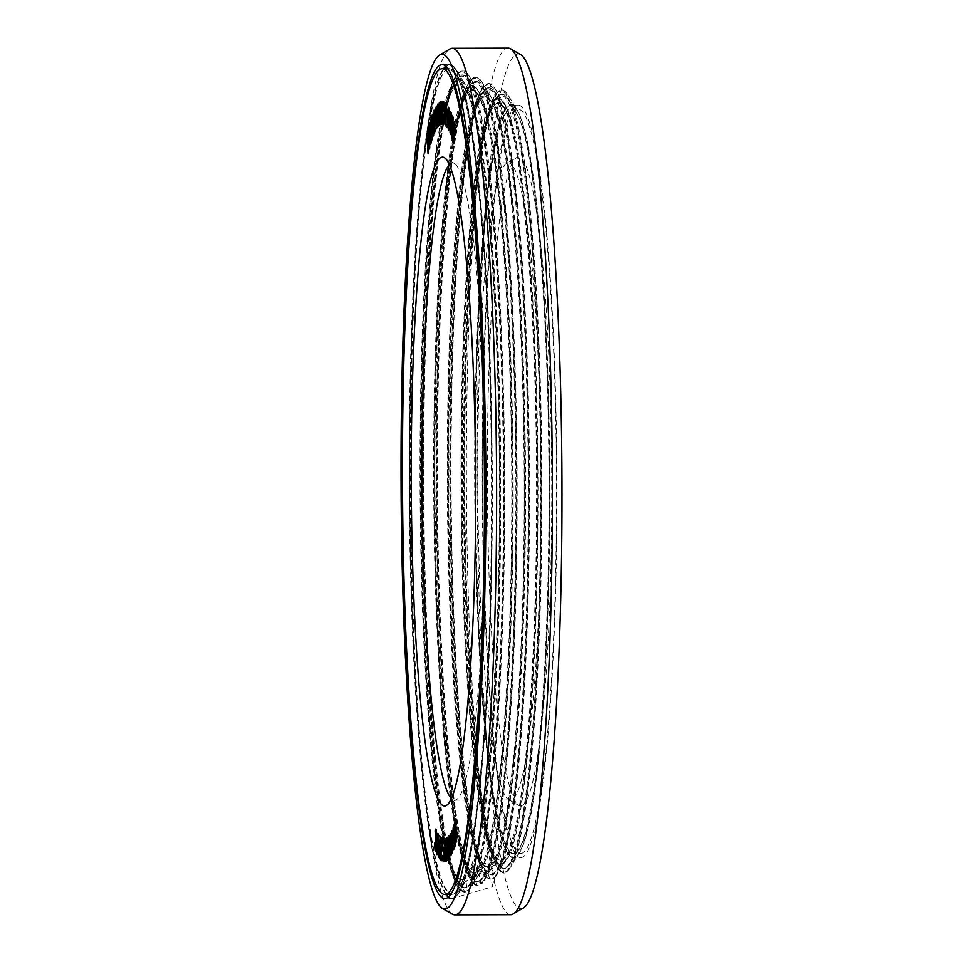 <?xml version="1.0" encoding="UTF-8"?>
<svg xmlns="http://www.w3.org/2000/svg" width="963" height="963" viewBox="0 0 963 963"><rect width="100%" height="100%" fill="white"/><g stroke="black" fill="none" stroke-linecap="round" stroke-linejoin="round"><path stroke-width="0.72" stroke-dasharray="4.82 3.61" d="M439.862 836.089L439.284 858.31M428.511 141.465L428.354 134.086L429.426 149.434M429.197 125.864L429.39 143.872L428.824 136.048M428.354 129.403L428.366 148.121L427.849 139.948M427.428 133.303L428.403 153.683M435.806 832.176L436.781 836.077M436.07 829.035L435.336 834.572L436.444 845.49L435.842 848.439M435.011 843.058L436.119 851.545M438.117 833.38L437.334 854.638M437.575 849.896L438.526 850.943L438.899 857.383M431.003 132.413L430.894 124.612L431.845 140.658M431.797 117.053L431.845 135.097L431.34 126.791M430.918 119.954L430.798 138.576L430.329 129.969M429.955 123.144L430.798 144.149M433.543 125.19L433.482 117.041L434.325 133.725M434.445 110.179L434.361 128.187L433.916 119.472M433.555 112.418L433.29 130.872L432.893 121.928M432.568 114.886L433.254 136.409M435.577 128.536L435.408 131.329M437.539 114.946L436.913 118.87M436.973 118.762L437.371 123.457L436.456 125.816M436.624 109.156L437.19 111.154M436.721 106.086L435.721 113.032L436.721 128.873M439.622 117.197L439.85 107.29L440.067 124.853M440.079 102.295L439.212 123.252L438.959 118.184M438.285 103.956L438.129 126.647M438.309 118.076L438.201 108.831L439.056 125.792M442.956 101.669L442.932 124.058L444.039 124.48M440.922 110.757L442.149 124.107M442.45 101.621L442.27 120.748L441.885 114.982M441.018 101.958L440.705 124.456M445.171 102.644L445.893 105.737L446.038 125.936M446.17 106.351L446.916 106.737M447.169 124.877L447.374 127.549M449.336 125.009L448.794 126.935M448.541 110.276L449.769 114.705M448.806 107.206L447.855 120.459L448.89 130.005M450.84 111.768L450.046 126.899L451.226 134.591M453.85 134.013L454.416 126.249L454.211 143.908M454.416 121.278L453.176 133.688M452.682 115.825L452.333 138.034M452.538 131.028L452.815 121.206L453.32 141.116M441.078 840.193L441.861 844.37L440.38 859.297L442.041 860.766M441.295 837.666L440.765 842.444M443.185 849.498L443.979 853.868L443.221 858.84M442.547 855.337L443.522 861.355M443.245 846.971L442.775 848.74L442.775 847.163M442.775 841.229L444.124 841.53M442.547 838.665L442.872 851.148M446.435 838.641L445.375 845.502M444.87 839.11L445.436 849.92L444.713 861.596M445.436 854.735L446.29 861.115M447.362 837.882L447.314 860.428M450.84 833.693L449.926 841.65L450.72 855.794M449.384 835.703L447.735 837.641L447.759 840.013M448.77 838.821L448.505 859.357M452.887 844.623L453.838 849.643M453.537 827.205L452.598 835.896M452.008 830.876L452.779 840.35L452.321 853.326M455.981 830.648L456.655 835.475L455.8 840.218M455.595 838.544L455.944 842.938M456.197 827.927L455.33 832.357L455.234 829.733M456.245 818.598L454.765 823.594L455.186 835.354M454.416 824.581L454.825 846.898M443.221 114.296L444.099 114.489L444.328 116.005L443.774 121.519M443.233 104.762L444.112 104.967L444.34 106.484L443.787 111.515M450.768 114.886L451.731 119.28L450.937 131.474M438.009 840.88L438.141 848.331M450.54 836.341L451.406 845.333L450.672 853.146M520.586 853.495A372.103 36.919 89.8 0 0 522.139 853.158A372.103 36.919 -90.2 0 0 556.433 473.459A372.103 36.919 -90.2 0 0 518.503 109.288A372.103 36.919 -90.2 0 0 516.95 109.626A372.103 36.919 89.8 0 0 482.644 489.324A372.103 36.919 89.8 0 0 520.586 853.495L513.496 853.519A372.103 36.919 89.8 0 1 512.172 853.278A372.103 36.919 89.8 0 1 475.529 482.68A372.103 36.919 89.8 0 1 509.86 109.638A372.103 36.919 -90.2 0 1 511.413 109.313L516.999 114.019A372.344 36.955 -90.2 0 0 475.156 443.774A372.344 36.955 -90.2 0 0 511.606 853.471A372.344 36.955 89.8 0 0 514.615 853.423A372.344 36.955 -90.2 0 0 519.057 848.776A372.344 36.955 -90.2 0 0 548.97 481.307A372.344 36.955 -90.2 0 0 516.999 114.019L508.295 99.634A386.945 38.4 -90.2 0 0 464.792 444.954A386.945 38.4 -90.2 0 0 503.204 868.253A386.945 38.4 89.8 0 0 505.816 868.036A386.945 38.4 -90.2 0 0 510.438 863.209A386.945 38.4 -90.2 0 0 541.519 481.331A386.945 38.4 -90.2 0 0 508.295 99.634C501.049 88.728 494.308 94.856 488.048 118.004A386.825 38.388 89.8 0 1 539.641 406.145A386.825 38.388 89.8 0 1 504.901 867.916A386.825 38.388 89.8 0 1 502.265 868.12A386.825 38.388 89.8 0 1 490.083 844.948A386.825 38.388 89.8 0 1 463.817 481.548A386.825 38.388 89.8 0 1 488.048 118.004L486.038 125.455A378.892 37.593 -90.2 0 0 462.3 481.548A378.892 37.593 -90.2 0 0 488.036 837.509A378.892 37.593 -90.2 0 0 499.58 860.091A378.892 37.593 89.8 0 0 502.542 860.007A378.892 37.593 -90.2 0 0 536.584 407.686A378.892 37.593 -90.2 0 0 486.038 125.455C491.78 103.486 498.28 101.849 498.377 102.921L504.058 107.712A378.772 37.581 -90.2 0 0 461.482 443.654A378.772 37.581 -90.2 0 0 498.653 859.971A378.772 37.581 89.8 0 0 501.627 859.887A378.772 37.581 -90.2 0 0 506.153 855.156A378.772 37.581 -90.2 0 0 536.572 481.344A378.772 37.581 -90.2 0 0 504.058 107.712L495.355 93.339A393.361 39.038 -90.2 0 0 451.117 445.472A393.361 39.038 -90.2 0 0 490.396 874.765A393.361 39.038 89.8 0 0 492.827 874.488A393.361 39.038 -90.2 0 0 497.522 869.577A393.361 39.038 -90.2 0 0 529.12 481.368A393.361 39.038 -90.2 0 0 495.355 93.339C487.988 82.252 481.139 88.476 474.783 112.009A393.241 39.026 -90.2 0 0 450.142 481.584A393.241 39.026 -90.2 0 0 476.854 851.027A393.241 39.026 -90.2 0 0 489.445 874.633A393.241 39.026 89.8 0 0 491.912 874.368A393.241 39.026 -90.2 0 0 527.23 404.929A393.241 39.026 -90.2 0 0 474.783 112.009L472.773 119.46A385.32 38.231 -90.2 0 0 448.638 481.596A385.32 38.231 -90.2 0 0 474.795 843.588A385.32 38.231 -90.2 0 0 486.664 866.592A385.32 38.231 89.8 0 0 489.553 866.459A385.32 38.231 -90.2 0 0 524.161 406.47A385.32 38.231 -90.2 0 0 472.773 119.46C478.599 97.119 485.232 95.445 485.316 96.529L491.106 101.404A385.2 38.219 -90.2 0 0 447.807 443.63A385.2 38.219 -90.2 0 0 485.725 866.471A385.2 38.219 89.8 0 0 488.638 866.339A385.2 38.219 -90.2 0 0 493.237 861.536A385.2 38.219 -90.2 0 0 524.173 481.38A385.2 38.219 -90.2 0 0 491.106 101.404L482.403 87.031A399.789 39.676 -90.2 0 0 437.431 446.218A399.789 39.676 -90.2 0 0 477.624 881.265A399.789 39.676 89.8 0 0 479.839 880.94A399.789 39.676 -90.2 0 0 484.618 875.957A399.789 39.676 -90.2 0 0 516.722 481.404A399.789 39.676 -90.2 0 0 482.403 87.031C474.928 75.776 467.97 82.096 461.506 106.002A399.669 39.664 -90.2 0 0 436.468 481.62A399.669 39.664 -90.2 0 0 463.612 857.094A399.669 39.664 -90.2 0 0 476.661 881.145A399.669 39.664 89.8 0 0 478.924 880.82A399.669 39.664 -90.2 0 0 514.82 403.714A399.669 39.664 -90.2 0 0 461.506 106.002L459.507 113.453A391.748 38.869 -90.2 0 0 434.963 481.632A391.748 38.869 -90.2 0 0 461.566 849.667A391.748 38.869 -90.2 0 0 473.772 873.092A391.748 38.869 89.8 0 0 476.565 872.911A391.748 38.869 -90.2 0 0 511.75 405.254A391.748 38.869 -90.2 0 0 459.507 113.453C465.43 90.739 472.171 89.029 472.267 90.149L478.154 95.108A391.628 38.857 -90.2 0 0 434.132 443.738A391.628 38.857 -90.2 0 0 472.833 872.972A391.628 38.857 89.8 0 0 475.65 872.791A391.628 38.857 -90.2 0 0 480.32 867.904A391.628 38.857 -90.2 0 0 511.774 481.416A391.628 38.857 -90.2 0 0 478.154 95.108L469.45 80.736A406.217 40.314 -90.2 0 0 423.756 447.265A406.217 40.314 -90.2 0 0 464.912 887.754A406.217 40.314 89.8 0 0 466.85 887.405A406.217 40.314 -90.2 0 0 471.701 882.325A406.217 40.314 -90.2 0 0 504.323 481.44A406.217 40.314 -90.2 0 0 469.45 80.736C461.867 69.288 454.801 75.716 448.24 100.008A406.097 40.302 -90.2 0 0 422.793 481.669A406.097 40.302 -90.2 0 0 450.383 863.173A406.097 40.302 -90.2 0 0 463.937 887.633A406.097 40.302 89.8 0 0 465.923 887.272A406.097 40.302 -90.2 0 0 502.409 402.498A406.097 40.302 -90.2 0 0 448.24 100.008L446.23 107.459A398.176 39.507 -90.2 0 0 421.288 481.669A398.176 39.507 -90.2 0 0 448.325 855.734A398.176 39.507 -90.2 0 0 460.904 879.604A398.176 39.507 89.8 0 0 463.576 879.375A398.176 39.507 -90.2 0 0 499.34 404.051A398.176 39.507 -90.2 0 0 446.23 107.459C452.249 84.371 459.11 82.625 459.219 83.757L465.201 88.801A398.044 39.495 -90.2 0 0 420.446 443.979A398.044 39.495 -90.2 0 0 459.965 879.472A398.044 39.495 89.8 0 0 462.649 879.243A398.044 39.495 -90.2 0 0 467.404 874.284A398.044 39.495 -90.2 0 0 499.376 481.452A398.044 39.495 -90.2 0 0 465.201 88.801L456.498 74.428A412.646 40.952 -90.2 0 0 410.069 448.782A412.646 40.952 -90.2 0 0 452.285 894.218A412.646 40.952 89.8 0 0 453.862 893.857A412.646 40.952 -90.2 0 0 458.785 888.705A412.646 40.952 -90.2 0 0 491.924 481.476A412.646 40.952 -90.2 0 0 456.498 74.428L449.396 68.71A412.886 40.976 -90.2 0 0 447.663 69.071A412.886 40.976 89.8 0 0 409.612 490.396A412.886 40.976 89.8 0 0 451.707 894.471L450.443 894.471M521.802 805.574A324.471 32.2 -90.2 0 0 551.667 467.645A324.471 32.2 -90.2 0 0 517.275 157.222A324.471 32.2 89.8 0 0 516.782 157.475A324.471 32.2 89.8 0 0 487.338 481.488A324.471 32.2 89.8 0 0 518.6 805.333A324.471 32.2 89.8 0 0 521.802 805.574M506.682 163.373A318.584 31.61 89.8 0 0 477.78 481.512A318.584 31.61 89.8 0 0 508.464 799.483A318.584 31.61 89.8 0 0 510.294 800A318.584 31.61 89.8 0 0 511.618 799.723A318.584 31.61 -90.2 0 0 540.989 474.627A318.584 31.61 -90.2 0 0 508.5 162.843A318.584 31.61 -90.2 0 0 507.176 163.12A318.584 31.61 89.8 0 0 506.682 163.373L516.782 157.475M508.5 162.843L452.706 163A318.584 31.61 -90.2 0 1 454.536 163.517A318.584 31.61 -90.2 0 1 485.22 481.488A318.584 31.61 -90.2 0 1 456.318 799.627A318.584 31.61 -90.2 0 1 455.824 799.88A318.584 31.61 89.8 0 1 454.5 800.157A318.584 31.61 89.8 0 1 451.262 798.496M449.48 164.673A318.584 31.61 89.8 0 1 451.382 163.277A318.584 31.61 -90.2 0 1 452.706 163M452.345 914.14A433.278 42.998 89.8 0 1 410.611 481.693A433.278 42.998 89.8 0 1 449.914 49.029M510.607 914.694A433.278 42.998 89.8 0 1 466.441 490.661A433.278 42.998 89.8 0 1 506.369 48.535A433.278 42.998 -90.2 0 1 508.187 48.15M520.79 54.71A427.391 42.408 -90.2 0 0 516.565 54.385A427.391 42.408 89.8 0 0 477.215 499.496A427.391 42.408 89.8 0 0 522.524 908.398A427.391 42.408 -90.2 0 0 523.174 908.061M522.163 857.323A376.268 37.34 89.8 0 1 520.598 857.66A376.268 37.34 89.8 0 1 482.234 489.421A376.268 37.34 89.8 0 1 516.914 105.473A376.268 37.34 -90.2 0 1 518.491 105.136A376.268 37.34 -90.2 0 1 556.843 473.375A376.268 37.34 -90.2 0 1 522.163 857.323M494.91 877.221A397.526 39.447 89.8 0 1 492.863 878.641A397.526 39.447 -90.2 0 1 490.793 878.978L492.875 886.61L494.91 877.221L494.031 877.052L492.298 868.482L491.395 868.337L481.596 883.974L480.73 883.805L479.165 875.102L478.274 874.958L468.15 890.811L467.308 890.631L466.008 881.771L465.117 881.614L453.597 898.238L460.242 883.697L461.193 883.817L464.599 891.786L465.598 891.894L473.062 877.185L474.013 877.317L477.154 885.334L478.13 885.466L485.918 870.684L486.857 870.805L489.83 878.858L490.793 878.978L489.83 878.858A397.406 39.435 -90.2 0 1 476.721 854.939A397.406 39.435 -90.2 0 1 449.733 481.584A397.406 39.435 -90.2 0 1 474.627 108.097A397.406 39.435 -90.2 0 1 527.387 393.735A397.406 39.435 -90.2 0 1 494.031 877.052L494.91 877.221A397.526 39.447 -90.2 0 0 497.606 873.682A397.526 39.447 -90.2 0 0 529.53 481.368A397.526 39.447 -90.2 0 0 495.403 89.234A397.526 39.447 -90.2 0 0 450.696 447.097A397.526 39.447 -90.2 0 0 490.793 878.978M478.334 874.873L480.405 872.009A395.781 39.278 -90.2 0 1 478.274 874.958L479.165 875.102A395.901 39.29 -90.2 0 0 511.847 391.7A395.901 39.29 -90.2 0 0 459.351 109.553L461.361 102.102A403.822 40.073 -90.2 0 0 436.058 481.632A403.822 40.073 -90.2 0 0 463.48 861.006A403.822 40.073 -90.2 0 0 477.154 885.334L478.13 885.466A403.954 40.085 -90.2 0 1 437.009 448.397A403.954 40.085 -90.2 0 1 482.463 82.926C474.915 71.551 467.886 77.943 461.361 102.102A403.822 40.073 -90.2 0 1 515.012 394.06A403.822 40.073 -90.2 0 1 480.73 883.805L481.596 883.974A403.954 40.085 -90.2 0 0 484.69 880.062A403.954 40.085 -90.2 0 0 517.131 481.404A403.954 40.085 -90.2 0 0 482.463 82.926L491.166 97.299L485.304 92.376C485.208 91.268 478.515 92.966 472.616 115.548A389.485 38.652 -90.2 0 1 524.245 392.218A389.485 38.652 -90.2 0 1 492.298 868.482L491.395 868.337A389.353 38.64 -90.2 0 0 493.309 865.641A389.353 38.64 -90.2 0 0 524.582 481.38A389.353 38.64 -90.2 0 0 491.166 97.299A389.353 38.64 -90.2 0 0 447.386 444.172A389.353 38.64 -90.2 0 0 485.918 870.684L486.857 870.805A389.485 38.652 -90.2 0 1 474.675 847.5L476.721 854.939C480.91 870.444 485.448 878.545 490.323 879.219M467.994 890.968L471.774 886.429A410.37 40.723 -90.2 0 0 504.732 481.44A410.37 40.723 -90.2 0 0 469.511 76.631L478.214 91.004L472.255 85.984C472.147 84.864 465.334 86.598 459.351 109.553A395.901 39.29 -90.2 0 0 434.542 481.632A395.901 39.29 -90.2 0 0 461.433 853.567A395.901 39.29 -90.2 0 0 474.013 877.317L473.062 877.185A395.781 39.278 -90.2 0 1 433.711 444.509A395.781 39.278 -90.2 0 1 478.214 91.004A395.781 39.278 -90.2 0 1 512.184 481.416A395.781 39.278 -90.2 0 1 480.405 872.009L471.774 886.429A410.37 40.723 -90.2 0 1 468.15 890.811L467.308 890.631A410.25 40.711 -90.2 0 0 502.65 394.986A410.25 40.711 -90.2 0 0 448.084 96.095A410.25 40.711 -90.2 0 0 422.384 481.669A410.25 40.711 -90.2 0 0 450.251 867.085A410.25 40.711 -90.2 0 0 464.599 891.786L465.598 891.894A410.37 40.723 -90.2 0 1 423.323 450.371A410.37 40.723 -90.2 0 1 469.511 76.631C461.855 65.075 454.717 71.563 448.084 96.095L446.074 103.547A402.329 39.928 -90.2 0 0 420.879 481.669A402.329 39.928 -90.2 0 0 448.192 859.646A402.329 39.928 -90.2 0 0 461.193 883.817L460.242 883.697A402.209 39.916 -90.2 0 1 420.024 445.026A402.209 39.916 -90.2 0 1 465.261 84.696L459.207 79.604C459.086 78.46 452.165 80.23 446.074 103.547A402.329 39.928 -90.2 0 1 499.46 391.363A402.329 39.928 -90.2 0 1 466.008 881.771L465.117 881.614A402.209 39.916 -90.2 0 0 467.488 878.388A402.209 39.916 -90.2 0 0 499.785 481.452A402.209 39.916 -90.2 0 0 465.261 84.696L456.558 70.323A416.798 41.361 -90.2 0 0 448.072 65.159A416.798 41.361 89.8 0 0 446.194 66.399M465.189 881.518L458.857 892.809A416.798 41.361 -90.2 0 1 454.175 897.877L492.875 886.61M448.132 68.71L449.396 68.71A412.886 40.976 -90.2 0 1 491.491 472.785A412.886 40.976 -90.2 0 1 453.429 894.097A412.886 40.976 89.8 0 1 451.876 894.471A412.886 40.976 89.8 0 1 451.707 894.471L453.621 894.061L458.785 888.705L467.404 874.284L462.89 879.05L460.519 879.243C456.546 878.304 452.49 870.468 448.325 855.734L450.383 863.173C454.717 879.219 459.411 887.501 464.455 888.006L466.61 887.597L471.701 882.325L480.32 867.904L475.878 872.586L473.411 872.743C469.547 871.659 465.598 863.967 461.566 849.667L463.612 857.094C467.789 872.526 472.291 880.664 477.13 881.506L479.61 881.145L484.618 875.957L493.237 861.536L488.867 866.134L486.327 866.243C482.559 865.051 478.719 857.503 474.795 843.588L476.854 851.027C480.874 865.893 485.22 873.886 489.866 874.994L492.599 874.693L497.522 869.577L506.153 855.156L501.855 859.682L499.267 859.754C495.596 858.478 491.852 851.063 488.036 837.509L490.083 844.948C493.983 859.321 498.172 867.169 502.65 868.482L505.587 868.241L510.438 863.209L519.057 848.776L514.856 853.218L513.496 853.519A372.103 36.919 89.8 0 0 515.049 853.182A372.103 36.919 -90.2 0 0 549.343 473.483A372.103 36.919 -90.2 0 0 511.413 109.313L518.503 109.288M494.826 877.329L506.225 859.261A382.937 38.002 89.8 0 1 504.492 861.741A382.937 38.002 89.8 0 1 501.651 864.04A382.937 38.002 89.8 0 1 460.988 458.34A382.937 38.002 89.8 0 1 504.106 103.607A382.937 38.002 89.8 0 1 536.981 481.344A382.937 38.002 89.8 0 1 506.225 859.261L501.892 863.835C497.51 866.026 492.839 858.551 487.904 841.421A383.057 38.014 89.8 0 1 461.891 481.56A383.057 38.014 89.8 0 1 485.894 121.543A383.057 38.014 89.8 0 1 536.644 392.88A383.057 38.014 89.8 0 1 505.406 861.873A383.057 38.014 89.8 0 1 502.578 864.16A383.057 38.014 89.8 0 1 487.904 841.421L489.962 848.86A390.978 38.797 89.8 0 1 463.408 481.548A390.978 38.797 89.8 0 1 487.904 114.103A390.978 38.797 89.8 0 1 539.774 393.759A390.978 38.797 89.8 0 1 507.272 870.347A390.978 38.797 89.8 0 1 504.925 872.069A390.978 38.797 89.8 0 1 489.962 848.86C494.705 866.556 499.917 874.404 505.611 872.394L510.522 867.314A391.098 38.809 89.8 0 1 508.151 870.504A391.098 38.809 89.8 0 1 505.852 872.189A391.098 38.809 89.8 0 1 464.322 457.834A391.098 38.809 89.8 0 1 508.356 95.53A391.098 38.809 89.8 0 1 541.928 481.331A391.098 38.809 89.8 0 1 510.522 867.314L519.141 852.881A376.509 37.364 89.8 0 1 517.564 855.168A376.509 37.364 89.8 0 1 514.651 857.588A376.509 37.364 89.8 0 1 474.663 458.689A376.509 37.364 89.8 0 1 517.059 109.914A376.509 37.364 89.8 0 1 549.379 481.307A376.509 37.364 89.8 0 1 519.141 852.881L517.613 855.108L513.508 857.672A376.268 37.34 -90.2 0 1 475.144 489.433A376.268 37.34 -90.2 0 1 509.824 105.485A376.268 37.34 -90.2 0 1 511.401 105.148A376.268 37.34 -90.2 0 1 549.656 458.593A376.268 37.34 -90.2 0 1 517.998 854.915A376.268 37.34 89.8 0 1 515.073 857.335A376.268 37.34 -90.2 0 1 513.508 857.672L520.598 857.66M518.491 105.136L511.401 105.148L517.059 109.914L508.356 95.53C501.037 84.515 494.212 90.703 487.904 114.103L485.894 121.543C491.684 99.333 498.268 97.672 498.365 98.768L504.106 103.607L495.403 89.234C487.976 78.027 481.055 84.323 474.627 108.097L472.616 115.548A389.485 38.652 -90.2 0 0 448.216 481.596A389.485 38.652 -90.2 0 0 474.675 847.5C478.707 861.777 482.644 869.433 486.484 870.456M453.597 898.13A416.798 41.361 89.8 0 1 448.517 896.782M446.483 894.483A416.798 41.361 89.8 0 1 409.624 481.705A416.798 41.361 89.8 0 1 444.172 68.722M453.705 898.19L458.857 892.809A416.798 41.361 -90.2 0 0 492.334 481.464A416.798 41.361 -90.2 0 0 456.558 70.323L449.384 64.545A417.039 41.385 -90.2 0 0 447.639 64.918A417.039 41.385 89.8 0 0 445.833 66.086M442.294 64.569L449.384 64.545A417.039 41.385 -90.2 0 1 491.9 472.689A417.039 41.385 -90.2 0 1 453.453 898.25A417.039 41.385 89.8 0 1 451.719 898.623A417.039 41.385 89.8 0 1 448.168 897.107M445.869 894.483A417.039 41.385 89.8 0 1 409.167 481.705A417.039 41.385 89.8 0 1 443.558 68.722M508.464 799.483L518.6 805.333M510.294 800L454.5 800.157M454.536 163.517L444.4 157.667M456.318 799.627L446.218 805.525M491.455 868.265L481.488 884.118M477.72 885.707C472.592 885.442 467.849 877.209 463.48 861.006L461.433 853.567C465.598 868.301 469.655 876.089 473.615 876.956M465.261 892.135C459.845 892.484 454.837 884.142 450.251 867.085L448.192 859.646C452.502 874.861 456.691 882.794 460.771 883.456M453.609 898.238L444.629 898.648"/><path stroke-width="1.44" d="M439.477 839.88L439.561 858.671L439.477 839.88M446.338 894.121A412.886 40.976 -90.2 0 0 484.401 472.797A412.886 40.976 -90.2 0 0 442.306 68.722A412.886 40.976 -90.2 0 0 440.585 69.095A412.886 40.976 89.8 0 0 402.522 490.408A412.886 40.976 89.8 0 0 444.617 894.495A412.886 40.976 89.8 0 0 446.338 894.121M445.725 805.778A324.471 32.2 89.8 0 1 411.333 495.355A324.471 32.2 89.8 0 1 441.198 157.426A324.471 32.2 -90.2 0 1 444.4 157.667A324.471 32.2 -90.2 0 1 475.662 481.512A324.471 32.2 -90.2 0 1 446.218 805.525A324.471 32.2 -90.2 0 1 445.725 805.778M427.849 139.948L427.428 133.303L426.814 134.363L428.054 153.683L428.752 152.262L428.511 141.465M428.752 152.262L428.005 134.086L429.065 149.434L429.763 148.013L429.197 125.864L429.029 143.872L427.656 130.824L428.017 148.121L427.066 133.303M428.824 136.048L428.005 129.403M436.42 836.089L436.299 829.576L435.529 829.059L435.107 830.973L436.083 845.49L435.589 848.692L434.662 843.058L434.951 849.595L435.77 851.557L436.323 847.994L435.276 836.257L435.661 831.815L436.42 836.089L435.709 829.035M435.842 848.439L434.662 843.058M435.77 851.557L436.721 845.683L435.806 832.176M438.538 857.383L438.49 834.018L437.768 833.38L436.708 854.157L437.25 849.33L438.165 850.943L438.538 857.383L437.768 833.38M436.985 854.638L437.575 849.896M439.561 858.671L440.139 836.45L439.513 836.101M430.437 144.149L430.533 124.612L431.833 139.503L431.436 117.053L431.484 135.097L430.569 119.954L430.437 138.576L429.342 124.01L430.437 144.149L431.147 142.981L431.003 132.413M431.484 140.67L432.194 139.503L431.436 117.053M431.34 126.791L430.569 119.954M430.329 129.969L429.606 123.144M432.893 136.409L433.133 117.041L434.325 132.822L434.084 110.179L434.012 128.187L433.194 112.418L432.941 130.872L431.942 115.56L432.893 136.409L433.615 135.518L433.543 125.19M433.964 133.725L434.686 132.822L434.084 110.179M433.916 119.472L433.194 112.418M432.893 121.928L432.218 114.898M435.047 131.329L435.228 128.536M436.359 128.873L437.515 126.141L437.539 114.946L436.504 116.054L437.009 123.457L436.119 125.876L435.709 111.503L436.408 108.915L437.106 110.709L437.009 108.434L436.359 106.086L435.42 111.01L436.131 128.777L437.154 126.141L437.178 114.946M436.456 125.816L436.624 109.156M436.829 111.154L437.371 108.422L436.359 106.086M439.706 124.853L440.344 124.6L440.079 102.295L439.309 102.68L438.851 123.252L437.515 104.341L437.78 126.647L437.84 108.831L439.068 125.455L439.501 107.29L439.983 124.6L439.718 102.295M438.959 118.184L437.924 103.956M437.78 126.647L438.406 126.394L438.309 118.076M438.695 125.792L439.417 125.455L439.622 117.197M443.69 124.48L444.605 120.881L444.617 106.111L444.063 102.09L442.595 101.669L442.583 124.058L443.919 124.095L444.304 117.077L444.124 104.148L443.714 102.09L442.595 101.669M440.356 124.456L440.536 104.847L442.21 124.01L442.089 101.621L441.909 120.748L440.235 102.054L440.356 124.456L440.994 124.383L440.922 110.757M441.788 124.107L442.559 124.01L442.089 101.621M441.885 114.982L440.657 101.958M445.676 125.936L445.821 106.014L446.555 106.737L446.567 104.365L444.81 102.644L445.544 105.737L445.4 125.672L446.038 125.936L446.17 106.351M446.555 106.737L446.928 104.365L444.81 102.644M447.013 127.549L446.808 124.877M448.529 130.005L449.324 129.319L449.613 125.503L448.987 125.009L448.577 127.188L447.988 125.659L447.951 112.117L448.409 110.023L449.42 114.705L449.408 112.274L448.445 107.206L447.807 109.445L447.735 127.14L448.77 129.933L448.987 125.009M448.794 126.935L448.541 110.276M449.42 114.705L449.601 110.071L448.445 107.206M450.865 134.591L451.647 132.689L452.02 119.472L451.442 112.731L450.491 111.78L450.07 113.682L450.046 132.629L451.069 134.11L451.515 128.849L451.611 117.402L450.491 111.78M452.959 141.116L454.067 126.249L453.862 143.908L454.464 122.542L452.851 138.287L452.321 115.825L451.719 137.203L452.466 121.218L452.61 139.996L453.32 141.116L453.85 134.013M453.862 143.908L454.813 122.542L454.067 121.278M453.176 133.688L453.079 117.089L452.321 115.825M451.984 138.034L452.538 131.028M441.692 860.766L442.065 858.394L440.765 857.251L442.089 846.477L441.487 837.834L440.621 837.858L440.235 840.386L440.404 842.444L440.645 840.278L441.295 840.843L441.511 844.37L440.031 859.297L441.692 860.766L441.704 858.394L440.404 857.251L441.788 844.623L440.946 837.666M440.404 842.444L441.078 840.193M442.511 851.148L442.884 849.354L443.353 849.98L443.63 854.831L443.161 858.972L442.186 855.349L442.426 859.225L443.161 861.355L443.63 859.586L443.762 851.051L443.161 847.067L442.426 848.74L442.426 841.12L443.774 841.53L443.774 839.146L442.198 838.665L442.186 851.051L442.872 851.148L443.185 849.498M443.221 858.84L442.186 855.349M443.161 861.355L444.208 853.471L443.75 847.609L442.884 846.983M442.775 847.163L442.775 841.229M443.774 841.53L444.124 839.146L442.198 838.665M445.929 861.115L446.567 861.03L445.713 849.835L446.435 838.641L445.809 838.725L445.207 847.97L444.232 839.194L445.087 849.92L444.364 861.596L445.231 852.267L446.206 861.03L445.363 849.835L446.086 838.641M445.375 845.502L444.509 839.122M444.364 861.596L444.99 861.512L445.436 854.735M446.952 860.441L447.59 860.224L447.362 837.882L446.724 838.087L446.519 845.43L447.229 860.224L447.001 837.882M450.371 855.794L451.274 854.819L451.647 847.825L451.262 835.86L450.203 833.705L449.95 853.615L450.648 855.77L451.226 851.364L450.491 833.693M448.156 859.357L448.782 859.032L449.384 835.703L447.374 837.641L447.41 840.013L448.782 838.388L448.433 859.032L449.023 835.703M447.41 840.013L448.77 838.821M453.489 849.655L454.103 849.005L453.055 839.712L453.537 827.205L452.514 838.183L451.382 831.526L452.429 840.362L451.96 853.326L452.622 842.348L453.489 849.655L452.694 839.712L453.176 827.205M452.598 835.896L451.659 830.876M451.96 853.326L452.887 844.623M454.837 835.354L455.68 830.467L456.173 831.863L456.005 839.519L455.559 840.53L455.234 838.556L454.981 839.435L455.595 842.938L456.534 833.693L455.836 827.927L454.969 832.357L454.717 825.122L455.896 818.61L454.416 823.594L454.837 835.354L455.981 830.648M455.8 840.218L455.234 838.556M455.595 842.938L456.438 841.782L456.883 836.257L455.836 827.927M455.234 829.733L455.896 818.61M454.464 846.898L455.09 846.128L454.416 824.581L453.742 832.995L454.729 846.128L454.055 824.581M443.774 121.519L443.221 114.296M443.787 111.515L443.233 104.762M450.937 131.474L450.768 114.886M438.141 848.331L438.009 840.88M450.672 853.146L450.54 836.341M451.262 798.496A318.584 31.61 89.8 0 1 421.987 481.669A318.584 31.61 89.8 0 1 449.48 164.673M428.054 153.683L428.391 152.262M429.763 148.013L428.848 125.864M429.065 149.434L429.414 148.013M442.872 104.63L443.895 105.497L443.75 111.636L442.872 111.299L442.872 104.63M444.015 117.45L443.738 121.639L442.86 121.302L442.86 114.164L443.75 114.489L444.015 117.45M450.672 114.633L451.382 119.28L450.877 131.702L449.974 127.092L450.479 114.669M437.924 835.583L438.153 848.981L437.322 847.524L437.924 835.583M449.805 844.142L450.034 836.931L450.491 836.125L450.889 839.315L450.6 853.423L450.166 844.142M442.21 908.29L452.345 914.14A433.278 42.998 89.8 0 0 454.813 914.85A433.278 42.998 89.8 0 0 456.631 914.465A433.278 42.998 -90.2 0 0 496.559 472.339A433.278 42.998 -90.2 0 0 452.393 48.306A433.278 42.998 -90.2 0 0 450.576 48.692A433.278 42.998 89.8 0 0 449.914 49.029L439.826 54.939A427.391 42.408 89.8 0 1 440.476 54.602A427.391 42.408 -90.2 0 1 485.785 463.504A427.391 42.408 -90.2 0 1 446.435 908.615A427.391 42.408 89.8 0 1 442.21 908.29A427.391 42.408 89.8 0 1 401.053 481.729A427.391 42.408 89.8 0 1 439.826 54.939M513.086 913.971A433.278 42.998 -90.2 0 0 552.389 481.307A433.278 42.998 -90.2 0 0 510.655 48.86L520.79 54.71A427.391 42.408 -90.2 0 1 561.947 481.271A427.391 42.408 -90.2 0 1 523.174 908.061L513.086 913.971A433.278 42.998 -90.2 0 1 512.424 914.308A433.278 42.998 89.8 0 1 510.607 914.694L454.813 914.85M510.655 48.86A433.278 42.998 -90.2 0 0 508.187 48.15L452.393 48.306M446.363 898.274A417.039 41.385 -90.2 0 0 484.81 472.713A417.039 41.385 -90.2 0 0 442.294 64.569A417.039 41.385 -90.2 0 0 440.548 64.942A417.039 41.385 89.8 0 0 402.113 490.504A417.039 41.385 89.8 0 0 444.629 898.648A417.039 41.385 89.8 0 0 446.363 898.274M448.517 896.782A416.798 41.361 89.8 0 1 446.483 894.483M444.172 68.722A416.798 41.361 89.8 0 1 446.194 66.399M448.168 897.107A417.039 41.385 89.8 0 1 445.869 894.483M443.558 68.722A417.039 41.385 89.8 0 1 445.833 66.086M448.132 68.71L442.306 68.722M450.443 894.471L444.617 894.495"/></g></svg>
